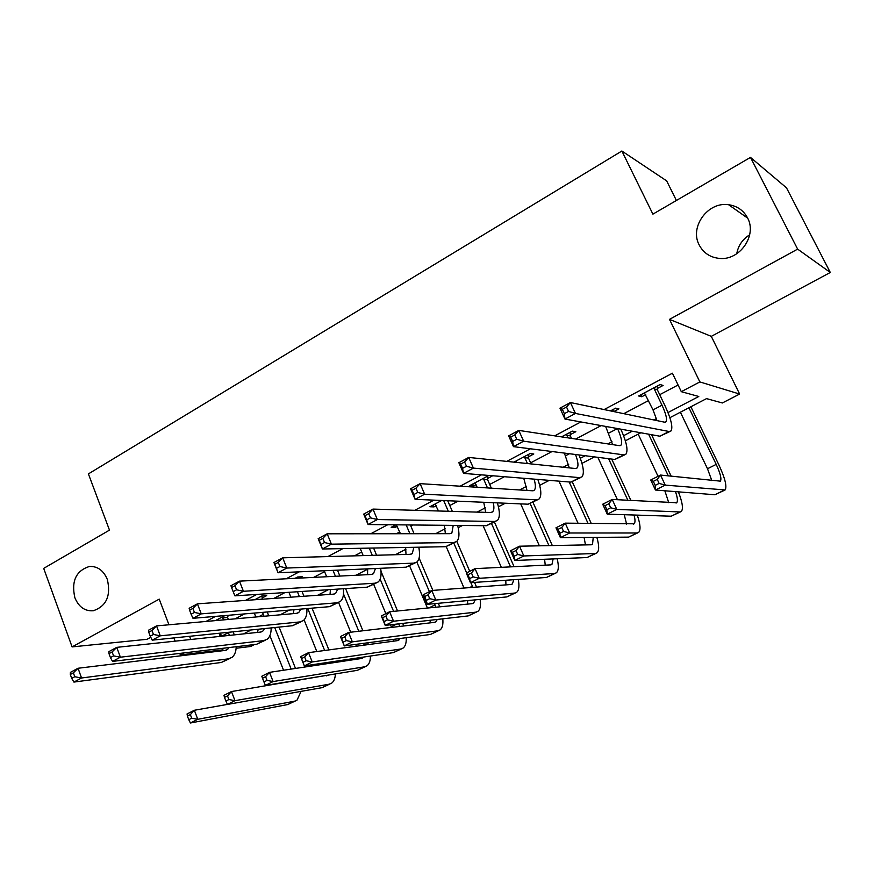 <?xml version="1.0" encoding="UTF-8"?>
<svg xmlns="http://www.w3.org/2000/svg" width="874" height="874" viewBox="0 0 874 874"><rect width="100%" height="100%" fill="white"/><g stroke="black" fill="none" stroke-linecap="round" stroke-linejoin="round"><path stroke-width="1.31" d="M107.327 579.407C111.074 595.795 106.388 606.239 93.289 610.751C84.898 611.341 78.758 607.004 74.869 597.74C71.187 581.221 75.994 570.809 89.301 566.494C97.451 566.057 103.46 570.361 107.327 579.407M747.489 217.79C757.43 235.401 739.644 260.834 719.368 258.398C710.18 257.437 703.472 252.99 699.233 245.048C689.291 227.131 707.853 201.402 728.621 204.734C737.143 205.958 743.424 210.317 747.489 217.79M736.738 253.777C738.191 245.649 742.507 239.312 749.684 234.789M254.378 644.553L250.598 646.498L236.122 648.246M676.4 200.474L666.665 180.885L621.873 151.016L88.405 473.905L109.479 530.125L43.7 568.373L72.094 646.902L147.029 639.298L150.765 637.288M621.873 151.016L652.9 214.141L750.482 157.396L786.491 187.834L830.3 272.47L797.634 249.123L669.495 319.371L699.866 381.927L739.633 394.054L722.361 402.969L706.531 398.62L669.866 417.685M669.495 319.371L711.294 336.359L830.3 272.47M711.294 336.359L739.633 394.054M750.482 157.396L797.634 249.123M667.987 412.55L698.785 396.49L681.305 391.683L672.412 373.209L604.109 409.567M580.86 421.934L554.728 435.853M530.42 448.788L506.756 461.385M481.454 474.844L460.139 486.184M433.908 500.147L414.833 510.307M387.739 524.728L370.762 533.763M342.859 548.61L327.892 556.574M299.236 571.836L286.169 578.785M256.814 594.407L245.55 600.405M215.539 616.378L205.991 621.458M235.161 618.847L244.512 613.909M273.912 598.384L284.935 592.572M313.668 577.397L324.582 571.64M354.473 555.853L361.705 552.04M396.37 533.73L399.724 531.96M410.835 526.093L412.943 524.979M449.793 505.522L458.009 501.184M489.702 484.447L504.364 476.712M530.616 462.849L552.062 451.53M575.726 439.032L601.159 425.605M623.774 413.664L648.584 400.565M659.706 394.698L678.082 384.997M657.292 388.515L663.126 385.423L660.056 384.571L638.599 395.966L641.756 396.752L645.766 394.622M613.777 411.578L618.912 408.857L615.635 408.158L610.478 410.889M570.274 434.64L575.824 431.701L572.35 431.133L561.523 436.88M528.399 456.851L533.806 453.977L530.147 453.54L513.967 462.127M488.872 475.456L469.589 485.693L473.511 485.944L476.057 484.6M487.55 478.504L492.718 475.762M441.709 500.485L429.91 506.756L433.996 506.898L436.213 505.718M395.889 524.815L391.181 527.317L395.43 527.339L397.331 526.334M299.673 578.107L302.207 576.764L297.597 576.993L295.062 578.337M262.134 598.002L266.701 595.587L261.971 595.904L254.716 599.75M224.902 615.58L215.419 620.616M227.546 616.345L229.764 615.165M168.944 624.779L159.232 599.127L72.094 646.902M173.915 637.911L175.15 641.155M179.793 653.413L180.372 654.954L184.338 652.867M189.571 636.305L190.783 639.495M681.305 391.683L699.866 381.927M222.815 649.841L180.372 654.954M640.828 432.772L625.358 440.824M594.429 456.894L581.975 463.373M549.265 480.361L539.684 485.354M505.303 503.216L498.431 506.789M462.466 525.482L458.195 527.699M420.744 547.179L418.941 548.107M293.424 613.351L292.779 613.69M257.655 631.946L256.563 632.514M243.595 633.89L251.122 629.968M280.172 614.815L289.218 610.096M317.633 595.281L328.285 589.721M356.024 575.256L367.703 569.16M395.376 554.728L405.951 549.211M435.722 533.686L445.139 528.77M477.095 512.109L485.299 507.827M519.549 489.964L526.476 486.359M538.133 480.274L539.487 479.564M563.129 467.24L568.69 464.334M580.325 458.271L585.209 455.725M607.867 443.905L612.008 441.752M623.588 435.7L632.197 431.21M653.818 419.946L656.44 418.57M219.068 633.268L220.259 636.37M640.828 394.786L641.756 396.752M472.681 484.043L473.511 485.944M433.187 505.008L433.996 506.898M394.633 525.482L395.43 527.339M644.4 392.885L653.02 409.906L656.986 420.602M654.276 388.974L662.011 405.186C666.021 413.905 667.343 419.454 665.966 421.836L664.611 422.197L570.416 402.532L575.453 413.446L669.036 431.494L671.014 430.948C673.089 427.364 671.101 419.017 665.07 405.918L657.368 389.804L654.276 388.974L654.2 387.685M657.139 386.122L657.368 389.804M568.548 411.425L575.453 413.446L564.965 419.061L559.961 408.169L570.416 402.532L566.527 407.044L562.332 409.305L564.342 413.675L568.548 411.425L566.527 407.044M564.342 413.675L564.965 419.061L659.881 436.213L669.899 431.527M559.961 408.169L562.332 409.305M659.127 483.42L657.237 479.389L653.315 481.366L655.205 485.387L659.127 483.42L665.245 485.114L655.445 490.03L650.737 480.001L660.504 475.063L665.245 485.114L725.114 489.953C727.124 486.512 725.027 478.111 718.832 464.771L690.875 406.76M688.941 407.765L716.21 464.389C720.329 473.282 721.727 478.865 720.394 481.148L660.504 475.063L657.237 479.389M680.387 412.211L707.503 468.748L711.829 480.624M655.205 485.387L655.445 490.03L714.888 494.75L724.229 490.39M650.737 480.001L653.315 481.366M605.627 426.414L612.641 444.626M613.078 409.513L613.198 411.457M617.536 428.566C621.403 437.197 622.528 442.747 620.922 445.227L619.426 445.653L518.774 430.401L523.646 441.195L623.719 454.862L625.893 454.218C628.33 450.481 626.625 442.124 620.802 429.156M516.731 439.261L523.646 441.195L513.475 446.647L508.635 435.875L518.774 430.401L514.786 434.935L510.711 437.12L512.656 441.457L516.731 439.261L514.786 434.935M512.656 441.457L513.475 446.647L614.804 459.473L624.648 454.862M508.635 435.875L510.711 437.12M564.396 453.093L569.313 467.885M570.143 432.313L570.351 435.897L566.855 435.35L568.002 437.863M566.855 435.35L566.778 434.094M571.498 438.387L570.351 435.897M575.518 454.502C578.151 461.483 578.654 465.995 577.026 468.016L575.409 468.519L468.704 457.43L473.402 468.103L579.582 477.641L581.931 476.898C584.498 473.577 583.537 466.257 579.025 454.939M466.498 466.257L473.402 468.103L463.537 473.391L458.861 462.728L468.704 457.43L464.607 461.975L460.664 464.105L462.543 468.377L466.498 466.257L464.607 461.975M462.543 468.377L463.537 473.391L570.886 482.12L580.576 477.597M458.861 462.728L460.664 464.105M515.638 461.243L516.643 462.412M528.267 454.535L528.475 458.085L524.782 457.67L527.415 463.526M524.782 457.67L524.717 456.425M531.097 463.908L528.475 458.085M534.058 479.127C535.762 484.808 535.828 488.5 534.243 490.227L532.517 490.784L420.11 483.65L424.655 494.214L536.57 499.83L539.094 498.988C541.749 495.962 541.323 489.44 537.838 479.433M523.755 478.286L527.011 490.434M417.761 492.444L424.655 494.214L415.084 499.338L410.572 488.795L420.11 483.65L415.937 488.205L412.113 490.27L413.926 494.509L417.761 492.444L415.937 488.205M413.926 494.509L415.084 499.338L528.104 504.2L537.619 499.753M410.572 488.795L412.113 490.27M671.177 476.221L651.545 434.706M648.617 434.181L668.337 475.915M638.195 434.149L658.046 476.308M675.46 491.614C677.547 497.535 677.962 501.25 676.705 502.736L612.193 499.447L616.782 509.389L679.852 511.956L681.359 511.443C683.424 508.788 682.441 502.255 678.377 491.854M664.852 490.773L668.741 502.692M610.664 507.761L616.782 509.389L607.255 514.163L602.699 504.232L612.193 499.447L608.828 503.774L605.016 505.696L606.851 509.684L610.664 507.761L608.828 503.774M606.851 509.684L607.255 514.163L671.21 516.206L680.376 511.924M602.699 504.232L605.016 505.696M630.941 500.518L611.702 459.079M608.599 458.686L627.914 500.343M597.838 457.321L617.437 499.742M634.032 515.015C635.289 519.626 635.311 522.554 634.098 523.799L565.216 523.144L569.673 532.998L637.037 532.987L638.676 532.397C640.839 529.983 640.38 524.225 637.277 515.125M624.222 514.71L626.614 524.094M563.544 531.436L569.673 532.998L560.398 537.641L555.984 527.809L565.216 523.144L561.764 527.481L558.06 529.349L559.83 533.293L563.544 531.436L561.764 527.481M559.83 533.293L560.398 537.641L628.603 537.128L637.594 532.932M555.984 527.809L558.06 529.349M591.294 523.548L572.328 481.956M569.192 481.989L588.093 523.504M558.956 481.148L578.096 523.34M593.238 537.39L592.517 544.349L591.305 544.786L519.527 546.206L523.832 555.962L595.27 553.504L597.018 552.849C599.258 550.609 599.203 545.442 596.855 537.368M584.094 537.466L585.46 544.906M517.714 554.455L523.832 555.962L514.819 560.474L510.536 550.74L519.527 546.206L515.988 550.544L512.383 552.357L514.098 556.268L517.714 554.455L515.988 550.544M514.098 556.268L514.819 560.474L587.033 557.546L595.86 553.428M510.536 550.74L512.383 552.357M474.833 482.907L477.226 487.277M487.419 476.221L487.616 479.728L483.759 479.433L487.495 487.932M483.759 479.433L483.683 478.209M491.352 488.173L487.616 479.728M493.264 502.703C494.302 507.324 494.05 510.383 492.543 511.88L490.696 512.503L372.958 509.094L377.349 519.549L494.64 521.461L497.328 520.533C500.026 517.714 500.037 511.836 497.372 502.878M483.726 502.288L485.704 512.361M370.456 517.856L377.349 519.549L368.063 524.531L363.693 514.098L372.958 509.094L368.697 513.661L364.982 515.671L366.741 519.855L370.456 517.856L368.697 513.661M366.741 519.855L368.063 524.531L486.381 525.722L495.755 521.341M363.693 514.098L364.982 515.671M552.324 545.551L532.9 502.189M530.201 503.686L548.959 545.627M520.696 503.883L539.378 545.813M553.155 558.923L551.942 564.407L550.653 564.888L475.052 568.635L479.236 578.304L554.498 573.519L556.377 572.809C558.65 570.7 558.923 566.013 557.175 558.759M544.6 559.262L545.234 565.15M473.118 576.862L479.236 578.304L470.463 582.696L466.301 573.06L475.052 568.635L471.447 572.983L467.929 574.753L469.6 578.621L473.118 576.862L471.447 572.983M469.6 578.621L470.463 582.696L546.468 577.463L555.121 573.431M466.301 573.06L467.929 574.753M435.034 504.036L438.486 510.995M447.761 500.747L443.73 500.671L448.318 511.279M452.339 511.388L447.761 500.846M453.224 525.394L451.869 532.987L449.924 533.675L327.171 533.806L331.421 544.152L453.759 542.557L456.599 541.541C459.32 538.887 459.68 533.522 457.659 525.438M444.32 525.296L445.379 533.675M324.538 542.536L331.421 544.152L322.397 548.992L318.169 538.668L327.171 533.806L322.834 538.384L319.228 540.329L320.922 544.48L324.538 542.536L322.834 538.384M320.922 544.48L322.397 548.992L445.696 546.709L454.928 542.404M318.169 538.668L319.228 540.329M396.337 524.815L400.467 533.73M406.17 524.913L409.906 533.719M414.079 533.708L410.354 524.957M413.948 547.299L412.2 553.592L410.146 554.324L282.684 557.82L286.803 568.056L413.872 563.129L416.865 562.037C419.607 559.513 420.241 554.575 418.755 547.211M405.623 547.452L406.006 554.444M279.931 566.505L286.803 568.056L278.03 572.754L273.933 562.539L282.684 557.82L278.282 562.397L274.775 564.287L276.413 568.395L279.931 566.505L278.282 562.397M276.413 568.395L278.03 572.754L406.017 567.182L415.095 562.943M273.933 562.539L274.775 564.287M360.143 548.293L363.191 555.613M369.265 548.129L372.28 555.361M376.596 555.241L373.591 548.042M375.459 568.515L373.482 573.694L371.341 574.48L239.454 581.144L243.431 591.283L374.968 583.209L378.081 582.04C380.835 579.626 381.687 575.037 380.66 568.286M367.659 568.854L367.561 574.677M231.577 587.568L230.944 585.733L239.454 581.144L234.986 585.733L231.577 587.568L233.161 591.632L236.581 589.797L234.986 585.733M236.581 589.797L243.431 591.283L234.909 595.85L367.298 587.164L376.235 582.991M234.909 595.85L233.161 591.632M514.076 566.702L494.433 522.029M491.516 523.537L510.547 566.876M483.114 525.689L501.337 567.335M513.814 579.713L512.328 583.985L510.951 584.498L431.767 590.485L435.82 600.045L514.699 593.064L516.687 592.299C518.992 590.278 519.517 585.984 518.26 579.407M505.795 580.27L505.926 584.881M429.713 598.668L435.82 600.045L427.277 604.327L423.245 594.779L431.767 590.485L428.085 594.833L424.666 596.549L426.283 600.383L429.713 598.668L428.085 594.833M426.283 600.383L427.277 604.327L506.854 596.92L515.365 592.954M423.245 594.779L424.666 596.549M476.559 587.099L474.549 582.412M469.753 571.312L456.807 541.356M453.759 543.005L466.64 572.885M470.868 582.663L472.878 587.383M446.232 546.676L464.018 588.049M475.205 599.87L473.632 603.104L472.189 603.661L389.607 611.756L393.551 621.228L475.838 612.15L477.936 611.33C480.263 609.396 480.995 605.42 480.132 599.411M467.699 600.569L467.514 604.12M387.444 619.895L393.551 621.228L385.226 625.402L381.304 615.941L389.607 611.756L385.86 616.104L382.539 617.776L384.101 621.578L387.444 619.895L385.86 616.104M384.101 621.578L385.226 625.402L468.18 615.919L476.527 612.019M381.304 615.941L382.539 617.776M439.775 606.84L438.322 603.3M432.849 590.398L419.105 558.049M416.854 562.048L429.407 591.665M434.498 603.661L435.918 607.212M409.578 565.795L427.419 608.053M437.339 619.437L435.842 621.785L434.334 622.375L348.54 632.47L352.364 641.855L437.885 630.788L440.081 629.925C442.408 628.056 443.315 624.353 442.79 618.814M430.325 620.245L429.975 622.889M346.268 640.587L352.364 641.855L344.258 645.919L340.456 636.556L348.54 632.47L344.738 636.818L341.494 638.457L343.023 642.215L346.268 640.587L344.738 636.818M343.023 642.215L344.258 645.919L430.401 634.469L438.606 630.646M340.456 636.556L341.494 638.457M324.221 570.744L326.658 576.742M333.005 570.361L335.43 576.294M339.899 576.075L337.473 570.165M337.746 589.098L335.692 593.304L333.464 594.156L197.415 603.836L201.271 613.865L336.993 602.798L340.237 601.563C342.979 599.236 344.017 594.965 343.362 588.737M330.448 589.579L330.011 594.396M189.582 610.205L189.145 608.293L197.415 603.836L192.892 608.413L189.582 610.205L191.122 614.225L194.443 612.445L192.892 608.413M194.443 612.445L201.271 613.865L192.99 618.3L329.498 606.665L338.304 602.557M192.99 618.3L191.122 614.225M397.561 610.97L381.02 571.345M380.146 579.112L393.584 611.363M373.668 584.313L385.849 613.657M390.47 624.801L391.552 627.412M398.773 623.85L399.691 626.45M400.172 638.49L397.331 640.664L308.522 652.67L312.237 661.957L400.805 649.011L403.089 648.082C405.427 646.279 406.476 642.805 406.224 637.681M393.682 639.353L393.267 641.21M306.14 660.733L312.237 661.957L304.338 665.922L300.634 656.647L308.522 652.67L304.655 657.008L301.497 658.603L302.983 662.328L306.14 660.733L304.655 657.008M302.983 662.328L304.338 665.922L393.486 652.594L401.548 648.847M398.915 640.03L397.878 640.544M403.712 625.981L402.739 623.391M300.634 656.647L301.497 658.603M288.933 592.31L290.889 597.182M297.422 591.753L299.345 596.581M297.422 577.08L297.477 578.217M303.955 596.254L302.022 591.447M300.809 609.112L298.788 612.466L296.483 613.351L156.533 625.893L160.27 635.824L299.913 621.927L303.289 620.616C306.02 618.377 307.211 614.367 306.861 608.588M293.97 609.691L293.325 613.635M148.733 632.219L148.493 630.23L156.533 625.893L151.956 630.482L148.733 632.219L150.23 636.196L153.453 634.458L151.956 630.482M153.453 634.458L160.27 635.824L152.207 640.15L292.604 625.697L301.268 621.654M152.207 640.15L150.23 636.196M362.907 630.788L345.591 588.584M343.504 593.927L358.799 631.268M338.566 602.47L350.714 632.219M355.685 644.4L356.373 646.203M363.65 643.34L364.196 645.143M363.66 657.051L361.181 658.537L269.509 672.357L273.114 681.556L364.556 666.807L366.938 665.835C369.276 664.076 370.434 660.81 370.423 656.046M357.739 657.936L357.379 659.105M262.506 678.246L261.829 676.225L269.509 672.357L265.598 676.694L262.506 678.246L263.948 681.928L267.04 680.387L265.598 676.694M267.04 680.387L273.114 681.556L265.412 685.424L357.411 670.314L365.332 666.633M368.369 644.575L367.768 642.794M265.412 685.424L263.948 681.928M254.312 613.078L255.853 616.989M262.036 595.893L262.178 599.149L257.469 599.553M262.528 612.379L264.003 616.268M257.437 599.488L257.382 598.34M268.744 615.842L267.258 611.975M264.625 628.581L262.757 631.17L260.365 632.11L116.755 647.361L120.383 657.193L263.708 640.609L267.193 639.233C269.913 637.059 271.224 633.289 271.148 627.903M258.234 629.236L257.469 632.415M108.988 653.632L108.922 651.589L116.755 647.361L112.134 651.949L108.988 653.632L110.441 657.576L113.576 655.882L112.134 651.949M113.576 655.882L120.383 657.193L112.528 661.399L256.563 644.291L265.106 640.314M112.528 661.399L110.441 657.576M328.886 649.917L312.04 608.151M307.757 608.512L324.647 650.485M304.108 619.874L316.814 651.545M329.127 662.219L329.411 663.322M327.695 675.198L231.468 691.553L234.975 700.664L329.127 684.211L331.596 683.195C333.923 681.48 335.19 678.399 335.376 673.93M321.512 663.355L321.883 664.459M224.498 697.397L223.973 695.333L231.468 691.553L227.502 695.879L224.498 697.397L225.896 701.046L228.901 699.539L227.502 695.879M228.901 699.539L234.975 700.664L227.458 704.433L322.135 687.641L329.924 684.014M333.759 662.667L333.42 661.574M227.458 704.433L225.896 701.046M220.357 633.137L221.559 636.228L228.442 632.634L229.37 635.398M227.502 615.362L227.59 617.481L222.728 617.907L223.493 619.895M222.728 617.907L222.673 616.76M234.265 634.885L233.161 631.815M228.365 619.458L227.59 617.481M229.163 647.547L227.546 649.448L225.077 650.431L78.037 668.26L81.555 677.995L228.333 658.854L231.938 657.423C234.636 655.314 236.056 651.742 236.198 646.705M223.231 648.246L222.444 650.748M70.313 674.488L70.412 672.368L78.037 668.26L73.372 672.838L70.313 674.488L71.712 678.388L74.771 676.738L73.372 672.838M74.771 676.738L81.555 677.995L73.908 682.081L221.362 662.459L229.775 658.537M73.908 682.081L71.712 678.388M295.499 668.435L279.101 627.084M274.709 627.543L291.162 669.091M269.891 635.638L283.547 670.238M187.418 716.079L188.773 719.695L191.712 718.22L190.346 714.593L187.418 716.079L187.047 713.96L194.356 710.267L197.764 719.302L294.483 701.221L297.04 700.161L301.06 691.378M227.448 704.4L194.356 710.267L190.346 714.593M191.712 718.22L197.764 719.302L190.434 722.984L287.655 704.575L295.303 701.014M190.434 722.984L188.773 719.695M662.011 405.186L653.02 409.906M669.036 431.494L659.881 436.213M716.21 464.389L707.503 468.748M723.759 490.39L714.888 494.75M617.47 428.555L608.752 433.122M623.719 454.862L614.804 459.473M569.466 453.726L565.609 455.758M579.582 477.641L570.886 482.12M536.57 499.83L528.104 504.2M679.852 511.956L671.21 516.206M637.037 532.987L628.603 537.128M595.27 553.504L587.033 557.546M494.64 521.461L486.381 525.722M554.498 573.519L546.468 577.463M453.759 542.557L445.696 546.709M413.872 563.129L406.017 567.182M374.968 583.209L367.298 587.164M514.699 593.064L506.854 596.92M472.386 586.203L469.535 587.634M475.838 612.15L468.18 615.919M435.012 604.874L428.97 607.9M437.885 630.788L430.401 634.469M336.993 602.798L329.498 606.665M396.523 624.102L391.268 626.734M400.805 649.011L393.486 652.594M298.984 595.631L296.821 596.756M299.913 621.927L292.604 625.697M364.556 666.807L357.411 670.314M263.303 614.346L258.737 616.738M263.708 640.609L256.563 644.291M329.127 684.211L322.135 687.641M228.333 658.854L221.362 662.459M294.483 701.221L287.655 704.575M728.621 204.734L747.663 218.139M89.301 566.494L91.836 566.418M665.966 421.836L665.212 422.229M720.394 481.148L719.805 481.443M620.922 445.227L620.081 445.664M577.026 468.016L576.108 468.486M534.243 490.227L533.26 490.74M676.705 502.736L676.05 503.063M634.098 523.799L633.377 524.16M592.517 544.349L591.742 544.731M492.543 511.88L491.483 512.426M551.942 564.407L551.101 564.822M451.869 532.987L450.744 533.577M412.2 553.592L411.009 554.203M373.482 573.694L372.237 574.338M512.328 583.985L511.432 584.422M473.632 603.104L472.692 603.573M435.842 621.785L434.848 622.277M335.692 593.304L334.392 593.981M298.788 612.466L297.433 613.166M362.819 657.871L361.738 658.406M262.757 631.17L261.348 631.902M327.542 675.307L326.417 675.864M227.546 649.448L226.093 650.212"/></g></svg>
